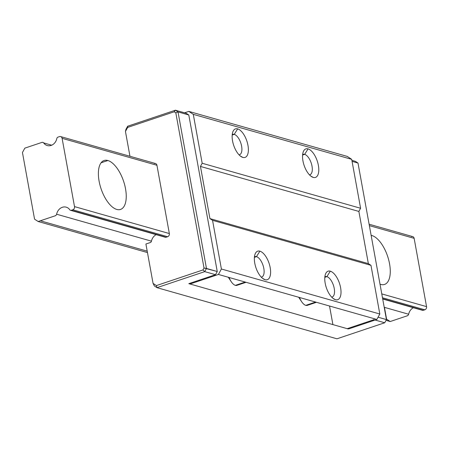 <?xml version="1.0" encoding="UTF-8"?>
<svg xmlns="http://www.w3.org/2000/svg" width="449" height="449" viewBox="0 0 449 449"><rect width="100%" height="100%" fill="white"/><g stroke="black" fill="none" stroke-linecap="round" stroke-linejoin="round"><path stroke-width="0.67" d="M57.983 137.119A1.717 1.454 -74.1 0 0 56.843 138.494A8.649 7.324 105.9 0 1 47.252 145.543A8.649 7.324 105.9 0 1 43.66 142.922A1.717 1.454 -74.1 0 0 42.178 142.423A1.717 1.454 -74.1 0 1 43.66 142.922L51.691 145.201L43.66 142.922A8.649 7.324 105.9 0 0 51.107 145.425A8.649 7.324 105.9 0 0 56.843 138.494A1.717 1.454 -74.1 0 1 57.983 137.119L59.487 136.614L57.983 137.119M371.211 235.759L371.895 235.529A25.795 11.87 71.4 0 0 371.138 235.349A25.795 11.87 71.4 0 1 371.895 235.529A25.795 11.87 71.4 0 1 388.711 259.971A25.795 11.87 71.4 0 1 384.552 284.442A25.795 11.87 71.4 0 1 380.786 284.442A25.795 11.87 71.4 0 0 389.541 263.737A25.795 11.87 71.4 0 0 371.895 235.529L371.211 235.759M101.098 162.785L107.867 160.512A25.795 11.87 71.4 0 0 104.106 160.518A25.795 11.87 71.4 0 0 99.111 181.222A25.795 11.87 71.4 0 0 116.757 209.43A25.795 11.87 71.4 0 0 120.523 209.425A25.795 11.87 71.4 0 0 124.687 184.96A25.795 11.87 71.4 0 0 107.867 160.512A25.795 11.87 71.4 0 0 99.111 181.222A25.795 11.87 71.4 0 0 116.757 209.43A25.795 11.87 71.4 0 0 125.512 188.72A25.795 11.87 71.4 0 0 107.867 160.512L101.098 162.785M386.033 320.35L390.198 321.535L386.6 319.172L384.451 307.357L386.359 319.104L390.198 321.535L407.535 315.714M42.161 142.322L24.824 148.142L22.45 152.508L34.562 219.157L38.159 221.514L147.463 252.568M40.32 220.79L147.205 251.159L40.32 220.79M382.705 299.012L422.548 310.332A1.717 1.454 -74.1 0 0 423.317 310.31L382.66 298.753L423.317 310.31L424.821 309.799A2.582 2.183 -74.1 0 0 426.55 306.628L381.779 293.904L426.55 306.628L414.141 238.346A2.582 2.183 -74.1 0 0 411.525 236.629M55.48 215.593A1.717 1.454 -74.1 0 0 56.619 214.218A8.649 7.324 105.9 0 1 62.349 207.286A8.649 7.324 105.9 0 1 69.797 209.79A1.717 1.454 -74.1 0 0 71.279 210.289L72.789 209.784A2.582 2.183 -74.1 0 0 74.512 206.607L62.102 138.331L156.937 165.271L169.346 233.553A2.582 2.183 105.9 0 1 167.617 236.724L166.108 237.229A1.717 1.454 105.9 0 1 165.344 237.257L70.515 210.312A1.717 1.454 -74.1 0 0 71.279 210.289L72.789 209.784L167.617 236.724L166.108 237.229A1.717 1.454 105.9 0 1 164.704 236.831M421.914 309.905A1.717 1.454 -74.1 0 0 423.317 310.31L424.821 309.799L382.481 297.771L424.821 309.799A2.582 2.183 -74.1 0 0 426.55 306.628L414.141 238.346L369.37 225.628L414.141 238.346A2.582 2.183 -74.1 0 0 412.676 236.595L369.112 224.219M74.512 206.607L169.346 233.553A2.582 2.183 105.9 0 1 167.617 236.724L72.789 209.784A2.582 2.183 -74.1 0 0 74.512 206.607L62.102 138.331A2.582 2.183 -74.1 0 0 59.487 136.614A2.582 2.183 -74.1 0 1 60.637 136.58L155.466 163.52A2.582 2.183 105.9 0 1 156.937 165.271L169.346 233.553L74.512 206.607M380.011 284.183A25.795 11.87 71.4 0 0 380.786 284.442A25.795 11.87 71.4 0 1 380.011 284.183M71.279 210.289L166.108 237.229L71.279 210.289M24.824 148.142L22.45 152.508L34.562 219.157L38.159 221.514L55.496 215.694M151.448 241.158A1.717 1.454 105.9 0 1 150.308 242.539A1.717 1.454 105.9 0 0 151.448 241.158A8.649 7.324 -74.1 0 1 156.179 234.653A8.649 7.324 -74.1 0 0 151.448 241.158L56.619 214.218A8.649 7.324 105.9 0 1 66.205 207.169A8.649 7.324 105.9 0 1 69.797 209.79A1.717 1.454 -74.1 0 0 70.515 210.312M384.209 307.29L408.652 314.233A8.649 7.324 105.9 0 1 413.383 307.728A8.649 7.324 105.9 0 0 408.652 314.233A1.717 1.454 -74.1 0 1 407.512 315.613M155.466 163.52A2.582 2.183 105.9 0 0 154.321 163.554A2.582 2.183 105.9 0 1 156.937 165.271L62.102 138.331A2.582 2.183 -74.1 0 0 60.637 136.58M232.24 134.56A10.748 4.945 -108.6 0 1 234.243 134.358L237.667 128.88A15.047 6.926 -108.6 0 1 247.96 145.336A15.047 6.926 -108.6 0 1 242.853 157.419L240.367 156.056L242.853 157.419A15.047 6.926 -108.6 0 1 241.573 156.875A15.047 6.926 -108.6 0 1 233.693 145.353A15.047 6.926 -108.6 0 1 233.025 131.405A15.047 6.926 -108.6 0 1 237.667 128.88A15.047 6.926 -108.6 0 1 247.96 145.336A15.047 6.926 -108.6 0 1 242.853 157.419A15.047 6.926 -108.6 0 1 232.56 140.964A15.047 6.926 -108.6 0 1 237.667 128.88L234.243 134.358A10.748 4.945 -108.6 0 1 241.377 145.038A10.748 4.945 -108.6 0 1 239.048 154.843A10.748 4.945 -108.6 0 0 239.519 154.737A10.748 4.945 -108.6 0 0 241.253 144.539A10.748 4.945 -108.6 0 0 234.243 134.358L232.189 135.042L234.243 134.358A10.748 4.945 -108.6 0 0 232.677 134.358A10.748 4.945 -108.6 0 0 232.24 134.56M302.598 155.051L304.652 154.361A10.748 4.945 -108.6 0 1 311.657 164.542A10.748 4.945 -108.6 0 1 309.922 174.74A10.748 4.945 -108.6 0 1 309.456 174.846A10.748 4.945 -108.6 0 0 311.78 165.047A10.748 4.945 -108.6 0 0 304.652 154.361L308.076 148.883A15.047 6.926 -108.6 0 1 318.369 165.339A15.047 6.926 -108.6 0 1 313.262 177.422L310.77 176.059L313.262 177.422A15.047 6.926 -108.6 0 1 311.982 176.878A15.047 6.926 -108.6 0 1 304.102 165.355A15.047 6.926 -108.6 0 1 303.434 151.408A15.047 6.926 -108.6 0 1 308.076 148.883A15.047 6.926 -108.6 0 1 318.369 165.339A15.047 6.926 -108.6 0 1 313.262 177.422A15.047 6.926 -108.6 0 1 302.963 160.967A15.047 6.926 -108.6 0 1 308.076 148.883L304.652 154.361A10.748 4.945 -108.6 0 0 302.643 154.563A10.748 4.945 -108.6 0 1 303.081 154.361A10.748 4.945 -108.6 0 1 304.652 154.361L302.598 155.051M238.206 284.402A10.748 4.945 -108.6 0 1 235.388 285.351L245.199 282.056L235.388 285.351A10.748 4.945 -108.6 0 1 231.218 281.669A10.748 4.945 -108.6 0 1 229.113 277.482A10.748 4.945 -108.6 0 0 235.388 285.351A10.748 4.945 -108.6 0 0 236.954 285.345L246.046 282.298M316.455 302.3L307.363 305.348A10.748 4.945 -108.6 0 1 305.797 305.354A10.748 4.945 -108.6 0 1 301.627 301.672A10.748 4.945 -108.6 0 1 299.522 297.485A10.748 4.945 -108.6 0 0 305.797 305.354L315.608 302.059L305.797 305.354A10.748 4.945 -108.6 0 0 308.615 304.405M324.823 277.342L326.878 276.651A10.748 4.945 -108.6 0 1 333.882 286.838A10.748 4.945 -108.6 0 1 332.148 297.03A10.748 4.945 -108.6 0 1 331.676 297.137A10.748 4.945 -108.6 0 0 334.005 287.338A10.748 4.945 -108.6 0 0 326.878 276.651L330.296 271.179A15.047 6.926 -108.6 0 1 340.589 287.635A15.047 6.926 -108.6 0 1 335.482 299.713L332.995 298.355L335.482 299.713A15.047 6.926 -108.6 0 1 334.208 299.174A15.047 6.926 -108.6 0 1 326.328 287.646A15.047 6.926 -108.6 0 1 325.66 273.705A15.047 6.926 -108.6 0 1 330.296 271.179A15.047 6.926 -108.6 0 1 340.589 287.635A15.047 6.926 -108.6 0 1 335.482 299.713A15.047 6.926 -108.6 0 1 325.188 283.257A15.047 6.926 -108.6 0 1 330.296 271.179L326.878 276.651A10.748 4.945 -108.6 0 0 324.868 276.853A10.748 4.945 -108.6 0 1 325.306 276.651A10.748 4.945 -108.6 0 1 326.878 276.651L324.823 277.342M254.415 257.339L256.469 256.648A10.748 4.945 -108.6 0 1 263.473 266.835A10.748 4.945 -108.6 0 1 261.739 277.027A10.748 4.945 -108.6 0 1 261.273 277.134A10.748 4.945 -108.6 0 0 263.597 267.335A10.748 4.945 -108.6 0 0 256.469 256.648L259.892 251.176A15.047 6.926 -108.6 0 1 270.186 267.626A15.047 6.926 -108.6 0 1 265.078 279.71L262.586 278.352L265.078 279.71A15.047 6.926 -108.6 0 1 263.799 279.171A15.047 6.926 -108.6 0 1 255.919 267.643A15.047 6.926 -108.6 0 1 255.251 253.702A15.047 6.926 -108.6 0 1 259.892 251.176A15.047 6.926 -108.6 0 1 270.186 267.626A15.047 6.926 -108.6 0 1 265.078 279.71A15.047 6.926 -108.6 0 1 254.779 263.254A15.047 6.926 -108.6 0 1 259.892 251.176L256.469 256.648A10.748 4.945 -108.6 0 0 254.46 256.85A10.748 4.945 -108.6 0 1 254.897 256.648A10.748 4.945 -108.6 0 1 256.469 256.648L254.415 257.339M202.179 163.256L360.598 208.269L351.707 159.35L347.217 156.404L188.799 111.397L184.578 112.811L188.799 111.397L347.217 156.404L351.707 159.35L193.289 114.343L351.707 159.35L360.598 208.269L358.869 211.44L200.456 166.433L358.869 211.44L368.354 263.619L358.869 211.44L360.598 208.269L202.179 163.256L193.289 114.343L188.799 111.397L193.289 114.343L202.179 163.256L200.456 166.433L209.936 218.612L368.354 263.619L370.969 265.337L368.354 263.619L209.936 218.612L200.456 166.433L202.179 163.256M188.799 283.661L215.52 274.693L204.738 271.628L202.965 269.95L204.014 268.014L175.817 112.834L174.223 111.784L127.656 127.415L125.451 131.467L125.916 129.413L127.639 126.236L127.656 127.415L125.451 131.467L125.916 129.413L127.639 126.236L127.656 127.415L174.223 111.784L175.402 110.201L178.017 111.919L175.817 112.834L174.223 111.784L175.402 110.201L186.183 113.266L188.799 114.983L186.183 113.266L175.402 110.201L178.017 111.919L188.799 114.983L217.249 271.516L188.799 114.983L178.017 111.919L206.467 268.451L204.014 268.014L175.817 112.834L178.017 111.919L206.467 268.451L204.738 271.628L156.976 287.663L156.398 285.581L202.965 269.95L204.014 268.014L217.249 271.516L206.467 268.451L204.738 271.628L202.965 269.95L156.398 285.581L156.976 287.663L154.361 285.946L153.064 283.392L156.398 285.581L153.064 283.392L145.908 244.015L150.308 242.539L145.908 244.015L153.064 283.392L154.361 285.946L156.976 287.663L336.958 338.799L384.72 322.764L386.443 319.587L357.999 163.054L355.384 161.337L351.887 160.344L355.384 161.337L357.999 163.054L386.443 319.587L378.075 317.207L386.443 319.587L384.72 322.764L375.123 320.036L384.72 322.764L336.958 338.799L156.976 287.663L204.738 271.628L215.52 274.693L217.249 271.516L215.52 274.693L188.799 283.661A2.582 2.183 -74.1 0 0 190.297 283.762M332.905 324.605L329.527 306.01L332.905 324.605M189.517 283.863L347.212 328.668L373.938 319.699L374.444 318.773L373.938 319.699L347.212 328.668A2.582 2.183 -74.1 0 0 348.71 328.775M190.32 283.886L218.433 274.451L221.396 269.002L379.815 314.008L370.969 265.337L212.551 220.33L209.936 218.612L212.551 220.33L370.969 265.337L379.815 314.008L376.851 319.458L379.815 314.008L221.396 269.002L212.551 220.33L221.396 269.002L218.433 274.451L376.851 319.458L348.733 328.893M129.963 156.274L125.451 131.467L129.963 156.274M352.078 161.371L357.999 163.054L352.078 161.371M127.639 126.236L175.402 110.201L127.639 126.236M228.277 277.246L231.218 281.669M298.68 297.249L301.627 301.672"/></g></svg>
